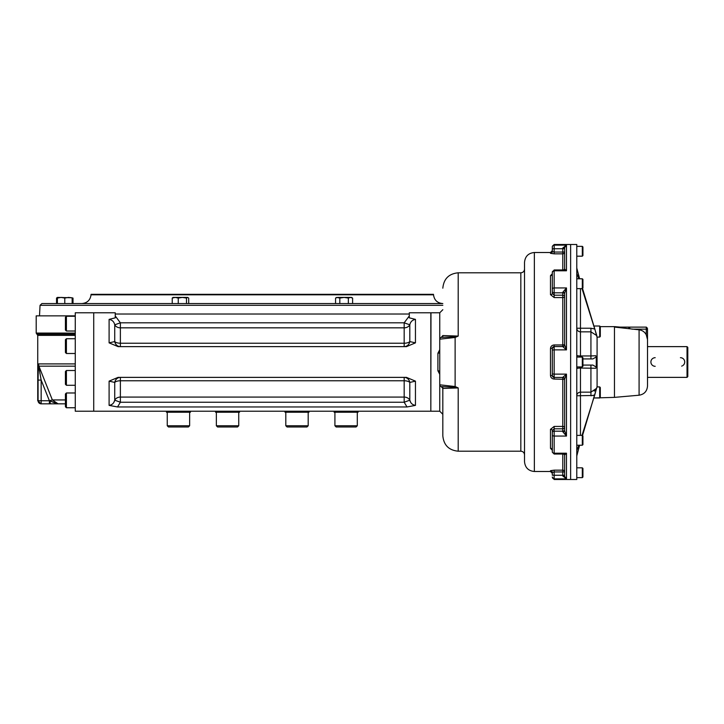 <?xml version="1.0" encoding="UTF-8"?>
<svg xmlns="http://www.w3.org/2000/svg" width="724" height="724" viewBox="0 0 724 724"><rect width="100%" height="100%" fill="white"/><g stroke="black" fill="none" stroke-linecap="round" stroke-linejoin="round"><path stroke-width="1.09" d="M442.826 305.311L40.055 305.311L41.901 303.555L442.826 303.555M91.043 294.813L433.513 294.813L433.486 294.333L91.061 294.333L91.043 294.813C90.274 300.161 87.206 303.075 81.821 303.555M655.193 357.692A4.308 4.308 0 0 0 650.894 362A4.308 4.308 0 0 0 655.193 366.308M681.691 366.118A4.308 4.308 0 0 0 682.234 365.901M682.994 365.448A4.308 4.308 0 0 0 684.126 359.81M683.863 359.412A4.308 4.308 0 0 0 680.415 357.692M687.031 377.376L687.031 346.624L687.8 347.393L687.8 376.607L687.031 377.376L647.509 377.376L647.509 386.028L647.509 339.61L646.279 334.859C644.758 331.963 642.36 330.28 639.084 329.818L639.102 329.818M687.031 346.624L647.509 346.624L647.509 329.375L646.279 329.158L646.279 334.859M614.884 327.121L639.084 329.818L639.084 395.214L614.459 397.376L593.906 397.983L599.689 397.983L599.689 386.915L597.074 386.915M618.939 327.339L619.409 327.366M628.713 328.081L629.817 328.171M620.124 327.121L614.459 326.624L614.459 397.376M614.459 326.624L600.305 326.624L599.689 326.017L599.689 337.085L597.074 337.085M600.305 326.633L600.305 336.47L599.689 337.085M599.689 326.017L593.906 326.017M599.689 386.915L600.305 387.53L600.305 397.367M582.313 477.65L582.929 477.035L582.929 468.428L582.313 467.813L582.313 477.65L576.775 477.65M582.313 467.813L576.775 467.813M582.313 445.224L582.929 444.608L582.929 435.993L582.313 435.377L582.313 445.224L576.775 445.224M582.313 366.923L582.929 366.308L582.929 357.692L582.313 357.077L582.313 366.923L576.775 366.923M582.313 288.623L582.929 288.007L582.929 279.392L582.313 278.776L582.313 288.623L576.775 288.623M582.313 256.187L582.929 255.572L582.929 246.965L582.313 246.35L582.313 256.187L576.775 256.187M590.929 358.923L590.929 355.955L595.798 355.728L596.268 356.932L592.884 358.923L582.929 358.923M582.512 435.577L597.083 386.607L597.083 337.393L594.82 329.04L590.929 328.225L594.739 329.004L596.811 335.61L590.929 331.845L590.929 355.955L580.467 355.955A3.692 0.724 0 0 1 576.775 355.231L577.272 357.077M576.775 273.437L578.883 278.776M579.607 278.776L576.775 267.998M596.522 388.39L594.739 394.996L590.929 395.775L590.929 392.155L596.522 388.39L594.295 391.114M580.467 435.377L580.467 392.155A3.692 3.62 0 0 0 576.775 395.775L593.327 395.476M576.775 456.002L579.607 445.224M592.893 365.077L596.268 367.068L595.798 368.272L580.467 368.045L580.467 366.923M577.272 366.923L576.775 368.769A3.692 0.724 180 0 1 580.467 368.045L580.467 392.155L590.929 392.155L590.929 365.077M578.883 445.224L576.775 450.563M592.884 365.077L582.929 365.077M596.268 356.932L596.268 367.068M582.024 435.377L594.739 394.996M594.82 329.04L582.512 288.423M594.739 329.004L582.024 288.623M554.168 479.496L552.322 477.035A1.846 1.837 0 0 0 554.168 478.872L554.168 479.496L576.775 479.496L576.775 244.504L570.63 244.504L570.63 362L570.63 244.504L554.168 244.504L552.322 246.35M570.63 479.496L570.63 362L570.63 479.496M454.817 387.24L441.314 386.625A1.846 1.846 -0 0 1 439.749 384.806L455.125 386.535L454.817 387.24L458.202 387.919L442.826 388.453L442.826 435.821L442.826 386.616L442.826 414.291L439.749 411.214L439.749 374.335L437.902 370.742L437.902 353.258L439.749 349.665L439.749 312.786L430.825 312.795M437.902 353.258L439.749 352.923L439.749 350.045M437.902 370.742L439.749 371.077L439.749 373.955M564.63 247.626L566.476 245.128L562.783 248.015L564.63 247.626L564.63 268.993A1.846 1.548 180 0 1 564.63 269.011L566.476 270.785L566.476 245.128L564.63 247.59L564.63 268.993L563.761 269.962L566.476 270.785L554.168 270.785L554.168 269.962L552.322 272.324M550.475 253.328L550.475 252.504L552.322 250.658L552.322 251.49A1.846 1.828 0 0 1 550.475 253.328L554.168 253.834L554.168 252.043L552.322 251.49L552.322 248.766L552.322 251.499M564.63 248.703L552.322 248.766L552.322 246.965A1.846 1.837 0 0 1 554.168 245.128L554.168 244.504M564.63 344.859L564.63 344.85A1.846 1.801 180 0 0 564.63 344.841L566.476 349.873L562.783 346.651A1.846 1.801 180 0 0 564.63 344.859A1.846 1.801 180 0 1 564.63 344.859L564.63 293.247L566.476 287.935L562.783 292.261A1.846 0.996 0 0 1 564.63 293.256L564.63 294.107A1.846 1.285 0 0 0 562.783 292.822L562.783 295.202L554.168 295.202L552.322 293.501L552.322 274.215A1.846 1.457 180 0 1 550.475 275.672L552.322 273.753M552.322 375.638L550.475 375.412C550.702 377.629 551.932 378.842 554.168 379.05L554.168 377.494L552.322 375.638L552.322 348.362L554.168 346.506L554.168 344.95C551.932 345.167 550.702 346.38 550.475 348.588L552.367 347.945M562.783 431.739L562.783 431.178A1.846 1.285 0 0 0 564.63 429.893L564.63 430.744A1.846 0.996 0 0 1 562.783 431.739L566.476 436.065L566.476 374.127L562.783 377.349A1.846 1.801 180 0 1 564.63 379.141L566.476 374.127L554.168 374.127L554.168 349.873L566.476 349.873L566.476 287.935L564.63 293.247M552.322 475.234L552.322 472.51L554.168 471.958L554.168 470.166L550.475 470.672A1.846 1.828 180 0 1 552.322 472.51L552.322 475.234L554.168 475.261L554.168 478.872L566.476 478.872L564.63 476.374L562.783 475.985L566.476 478.872L566.476 453.215L563.761 454.038L564.63 454.998A1.846 1.548 180 0 0 564.63 454.989L566.476 453.215L554.168 453.215L554.168 436.065L566.476 436.065L564.63 430.753L564.63 379.159A1.846 1.801 180 0 1 564.63 379.159L564.63 379.141M552.322 451.676L552.322 434.898A1.846 1.167 0 0 0 554.168 436.065L554.168 426.427L550.475 429.359A1.846 1.131 180 0 1 552.322 430.49L554.168 428.798L562.783 428.798L562.783 431.178L554.168 431.178A1.846 1.285 0 0 0 552.322 432.454L552.322 430.499A1.846 1.131 180 0 1 552.322 430.499L552.322 430.481M552.322 449.649L552.322 449.785A1.846 1.457 0 0 0 550.475 448.328L552.322 450.247M552.322 434.898L552.322 432.454M552.322 293.501A1.846 1.131 0 0 1 552.322 293.51A1.846 1.131 0 0 1 550.475 294.641L554.168 297.573L554.168 292.822A1.846 1.285 180 0 1 552.322 291.546L552.322 293.501M552.322 291.546L552.322 271.808M442.826 337.384L442.826 335.547A1.846 1.846 0 0 1 441.287 337.366L454.817 336.76L455.125 337.465L455.125 386.535L458.202 387.919L458.202 451.197C448.862 450.292 443.74 445.16 442.826 435.821M441.423 386.661A1.846 1.846 0 0 0 441.287 386.634A1.846 1.846 0 0 1 439.749 384.815A1.846 1.846 0 0 0 441.287 386.634L442.826 388.453A1.846 1.846 0 0 0 442.807 388.218M441.314 337.375A1.846 1.846 180 0 0 439.749 339.185L455.125 337.465L458.202 336.081L454.817 336.76M550.475 470.672L550.475 471.496L534.366 471.496C528.384 470.917 525.099 467.632 524.52 461.659L524.52 454.889C524.303 452.645 523.072 451.414 520.827 451.197L520.827 272.803L458.202 272.803L458.202 336.081L442.826 335.547L441.287 337.375A1.846 1.846 0 0 0 441.423 337.339A1.846 1.846 0 0 1 441.287 337.366A1.846 1.846 0 0 0 439.749 339.185A1.846 1.846 180 0 0 439.749 339.194L439.749 339.194A1.846 1.846 0 0 1 441.287 337.366A1.846 1.846 0 0 0 439.749 339.185L439.749 384.806A1.846 1.846 0 0 0 441.287 386.634A1.846 1.846 0 0 1 442.826 388.453L442.826 388.453M564.63 476.374L564.63 455.007M552.322 350.063L554.168 349.873L554.168 346.506L562.783 346.506A1.846 1.846 180 0 0 564.63 344.66L564.63 296.487A1.846 1.285 0 0 0 562.783 295.202L562.783 297.573L554.168 297.573M524.52 461.659L524.52 262.341C525.099 256.368 528.384 253.083 534.366 252.504L534.366 471.496M66.409 316.252L65.422 317.239L65.422 330.035L66.409 331.022L66.409 316.252L75.26 316.252M66.409 370.507L65.422 371.493L65.422 384.29L66.409 385.277L66.409 370.507L75.26 370.507M66.409 385.277L75.26 385.277M66.409 392.978L65.422 393.965L65.422 406.761L66.409 407.748L66.409 392.978L75.26 392.978M66.409 338.723L65.422 339.71L65.422 352.507L66.409 353.493L66.409 338.723L75.26 338.723M308.189 425.766L285.808 425.766L287.039 426.988L306.958 426.988L308.189 425.766L308.189 412.228M238.739 425.766L216.358 425.766L217.589 426.988L237.517 426.988L238.739 425.766L238.739 412.228M189.634 425.766L167.253 425.766L168.484 426.988L188.403 426.988L189.634 425.766L189.634 412.228M357.294 425.766L334.913 425.766L336.144 426.988L356.063 426.988L357.294 425.766L357.294 412.228M115.252 314.017L115.252 312.786L93.722 312.786L93.722 411.214L93.722 312.786L75.26 312.786L75.26 411.214L430.825 411.214L430.825 312.786L409.295 312.786L409.295 314.017L115.252 314.017L115.252 315.963L120.374 322.804L114.736 324.814A6.154 5.023 180 0 0 120.374 327.836L120.374 322.804L404.173 322.804L409.295 315.963L409.295 317.836L415.449 319.384C412.354 319.945 410.481 321.755 409.811 324.814L404.173 322.804L404.173 327.836A6.154 5.023 180 0 0 409.811 324.814L409.811 341.574A6.154 5.729 -90 0 1 404.173 346.624L404.173 343.23A6.154 2.76 180 0 0 409.811 341.574L415.449 342.859L415.449 319.384M65.422 403.829L58.128 403.829L65.422 403.829M40.01 373.774L38.915 366.172L52.363 399.947L58.074 403.829L49.386 403.829L58.128 403.829L49.929 400.915L54.653 402.779M38.082 380.091L38.345 365.177A3.077 2.362 5.1 0 0 38.743 366.235L41.159 380.091L38.082 380.091L38.082 400.752L41.159 400.752L41.159 403.829A3.077 3.068 -90 0 1 38.082 400.752L40.816 403.829L49.386 403.829L49.386 400.752L52.363 399.947L65.422 399.947M114.736 341.574A6.154 2.76 180 0 0 120.374 343.23L120.374 327.836L404.173 327.836L404.173 343.23L120.374 343.23L120.374 346.624A6.154 5.729 -90 0 0 120.374 346.624A6.154 5.729 -90 0 1 114.736 341.574L114.736 324.814C114.066 321.746 112.184 319.936 109.098 319.384L109.098 342.859L114.736 341.574M118.075 377.376L406.481 377.376L415.449 381.141L415.449 405.377L407.015 406.969L404.173 402.236L120.374 402.236L114.736 400.173A6.154 5.159 180 0 1 120.374 397.078L120.374 377.376A6.154 5.729 -90 0 0 114.736 382.426A6.154 2.76 180 0 1 120.374 380.77L404.173 380.77A6.154 2.76 180 0 1 409.811 382.426L409.811 400.173C410.535 403.15 412.409 404.888 415.449 405.377L413.413 404.915M407.015 406.969L117.532 406.969L120.374 402.236L120.374 397.078L404.173 397.078L404.173 402.236L409.811 400.173A6.154 5.159 180 0 0 404.173 397.078L404.173 377.376A6.154 5.729 -90 0 1 409.811 382.426L415.449 381.141M118.075 346.624L406.481 346.624L415.449 342.859M117.532 406.969L109.098 405.377C112.139 404.879 114.021 403.141 114.736 400.173L113.994 402.037M112.591 403.911L111.134 404.915M118.084 377.376L109.098 381.141L109.098 405.377M114.736 400.173L114.736 382.426L109.098 381.141M118.084 346.624L109.098 342.859M115.252 317.836L115.252 315.963L115.252 317.836L109.098 319.384M410.553 402.037L409.811 400.173M409.295 317.836L409.295 314.017M50.336 403.829L49.929 400.915L50.336 403.829M41.114 379.847L40.517 376.616M38.915 366.172L38.481 363.901L38.915 366.172L75.26 366.172M38.345 365.177L38.481 363.901L75.26 363.901M75.26 333.085L36.2 333.085L36.2 315.863L75.26 315.863M166.448 411.214L166.448 412.228L190.439 412.228L190.439 411.214M239.544 411.214L239.544 412.228L215.553 412.228L215.553 411.214M308.994 411.214L308.994 412.228L285.003 412.228L285.003 411.214M358.099 411.214L358.099 412.228L334.108 412.228L334.108 411.214M335.556 298.071L336.696 297.41L339.818 298.071L344.081 297.41L348.344 298.071L350.47 297.41L352.606 298.071L351.466 297.41L337.692 297.41L335.556 298.071L335.556 303.555M351.393 297.537L352.081 297.79M338.606 297.537L339.294 297.799M352.606 298.071L352.606 303.555M348.344 298.071L348.344 303.555M339.818 298.071L339.818 303.555M72.156 297.763L57.395 297.41L56.544 298.071L56.544 303.555M71.251 297.79L68.463 297.41L64.78 298.071L61.087 297.41L57.395 298.071L57.395 303.555M70.047 297.537L71.233 297.79M61.721 297.428L62.382 297.492M62.671 297.537L63.866 297.79M64.771 298.062L64.78 303.555M72.156 298.071L72.156 303.555M188.702 303.555L188.702 298.071L187.597 297.41L173.081 297.41L172.231 298.071L172.231 303.555M187.597 297.41L186.493 298.071L182.376 297.41L178.258 298.071L175.244 297.41L172.231 298.071M185.688 297.41L182.376 297.41M186.493 298.071L186.493 303.555M178.258 298.071L178.258 303.555M73.006 298.071L73.006 303.555M614.848 327.121L646.279 327.121L646.279 329.158L632.079 329.158M580.467 357.077L580.467 328.225L576.775 328.225A3.692 3.62 180 0 0 580.467 331.845L590.929 331.845L590.929 328.225L580.467 328.225L580.467 288.623M562.783 248.015L562.783 252.043L564.63 252.015A1.846 1.819 0 0 1 562.783 253.834L562.783 252.043L554.168 252.043L554.168 245.128L566.476 245.128M552.322 289.102A1.846 1.167 0 0 1 554.168 287.935L554.168 270.785A1.846 1.43 0 0 0 552.322 272.215M562.783 292.261L562.783 292.822L554.168 292.822L554.168 287.935L566.476 287.935M562.783 269.962L562.783 253.834L554.168 253.834M562.783 377.349L562.783 377.494A1.846 1.846 180 0 1 564.63 379.34L554.168 379.05M562.783 475.985L562.783 475.261L554.168 475.261L554.168 471.958L562.783 471.958L562.783 475.261L564.63 475.297M562.783 454.038L562.783 470.166A1.846 1.819 0 0 1 564.63 471.985L562.783 471.958L562.783 470.166L554.168 470.166M564.63 379.276A1.846 1.846 180 0 0 562.783 377.439L554.168 377.439L562.783 377.494L562.783 426.427A1.846 1.086 0 0 1 564.63 427.513A1.846 1.285 0 0 1 562.783 428.798L562.783 426.427L554.168 426.427M550.475 448.328L550.475 429.359M552.322 451.785A1.846 1.43 0 0 0 554.168 453.215L554.168 454.038L552.322 452.192M550.475 294.641L550.475 275.672M564.63 296.487A1.846 1.086 0 0 1 562.783 297.573L562.783 344.95L554.168 344.95M552.322 373.937L554.168 374.127L554.168 377.439A1.846 1.846 180 0 1 552.322 375.593M550.475 375.412L550.475 348.588M564.63 344.66L562.783 344.95L562.783 346.561L554.168 346.561A1.846 1.846 180 0 0 552.322 348.407M562.783 346.651L562.783 346.561A1.846 1.846 180 0 0 564.63 344.724M430.825 411.205L430.979 312.786M41.159 400.752L49.386 400.752L41.159 380.091L41.159 400.752M37.739 400.752L37.739 335.366L36.969 334.226L75.26 334.226M37.739 335.366L75.26 335.366M433.513 294.813C434.273 300.161 437.341 303.075 442.726 303.555M40.055 305.311L39.503 315.863M646.279 327.121L647.509 328.352L646.342 327.121M647.509 334.497L647.509 337.701L647.509 334.497M639.084 395.214C644.26 394.327 647.066 391.259 647.509 386.028M582.313 435.377L576.775 435.377M582.313 357.077L576.775 357.077M582.313 278.776L576.775 278.776M582.313 246.35L576.775 246.35M550.475 471.496L552.322 473.342M554.168 269.962L563.761 269.962M554.168 454.038L563.761 454.038M439.749 312.786L442.826 309.709M439.749 411.214L430.979 411.214M520.827 272.803C523.072 272.586 524.303 271.355 524.52 269.111M458.202 272.803C448.862 273.708 443.74 278.84 442.826 288.179M550.475 252.504L534.366 252.504M520.827 451.197L458.202 451.197M66.409 331.022L75.26 331.022M66.409 407.748L75.26 407.748M66.409 353.493L75.26 353.493M285.808 425.766L285.808 412.228M216.358 425.766L216.358 412.228M167.253 425.766L167.253 412.228L167.253 425.766M334.913 425.766L334.913 412.228M51.748 403.829L52.825 403.829M36.969 334.226L36.2 333.085"/></g></svg>
